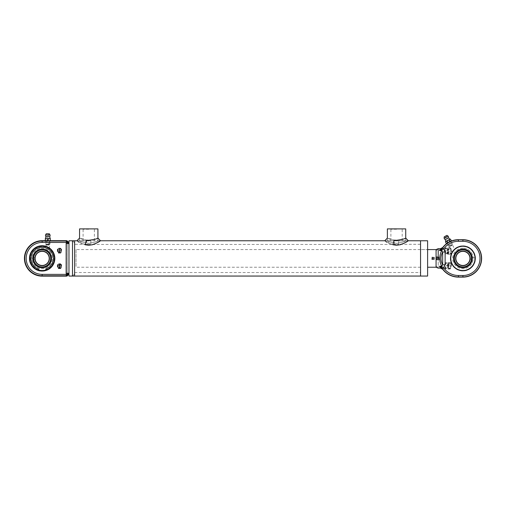 <?xml version="1.0" encoding="UTF-8"?>
<svg xmlns="http://www.w3.org/2000/svg" width="506" height="506" viewBox="0 0 506 506"><rect width="100%" height="100%" fill="white"/><g stroke="black" fill="none" stroke-linecap="round" stroke-linejoin="round"><path stroke-width="0.38" stroke-dasharray="2.53 1.9" d="M436.077 267.231L436.077 249.584L436.077 267.231M436.077 258.408L436.077 250.818L436.077 258.408M438.196 248.699L438.196 268.117L438.196 248.699L436.077 250.818L438.196 248.699M74.622 240.761L74.622 276.055L74.622 240.761M74.622 242.874L74.622 273.942L74.622 242.874L74.622 273.942L74.622 242.874L72.503 240.761L74.622 242.874M72.503 276.055L72.503 240.761L72.503 276.055L74.622 273.942L72.503 276.055M396.546 245.258C403.82 243.557 407.728 242.064 408.291 240.78C408.5 241.311 405.224 242.754 398.456 245.125C390.967 244.379 386.508 242.988 385.066 240.951L392.789 244.733L389.633 243.55L384.769 240.755L387.368 240.761L387.368 238.092L394.307 240.148L387.672 238.225C389.531 239.268 392.492 239.958 396.546 240.287C401.979 239.547 405.028 238.819 405.692 238.105C404.351 239.034 401.302 239.762 396.546 240.287M396.546 243.329C402.118 242.425 405.179 241.564 405.723 240.761C405.179 241.564 402.118 242.425 396.546 243.329C402.118 242.425 405.179 241.564 405.723 240.761C405.179 241.564 402.118 242.425 396.546 243.329C390.974 242.425 387.912 241.564 387.368 240.761C387.912 241.564 390.974 242.425 396.546 243.329C390.974 242.425 387.912 241.564 387.368 240.761C387.912 241.564 390.974 242.425 396.546 243.329M88.74 245.258C96.013 243.557 99.929 242.064 100.485 240.78C100.694 241.311 97.418 242.754 90.65 245.125C83.161 244.379 78.702 242.988 77.26 240.951L84.989 244.733L81.827 243.55L76.963 240.761L79.562 240.761L79.562 238.092L86.501 240.148L79.866 238.225C81.725 239.268 84.685 239.958 88.74 240.287C94.173 239.547 97.222 238.819 97.886 238.105C96.545 239.034 93.496 239.762 88.74 240.287M88.74 243.329C94.312 242.425 97.373 241.564 97.917 240.761C97.373 241.564 94.312 242.425 88.74 243.329C94.312 242.425 97.373 241.564 97.917 240.761C97.373 241.564 94.312 242.425 88.74 243.329C83.167 242.425 80.106 241.564 79.562 240.761C80.106 241.564 83.167 242.425 88.74 243.329C83.167 242.425 80.106 241.564 79.562 240.761C80.106 241.564 83.167 242.425 88.74 243.329M68.974 273.265L66.147 273.265L68.974 273.265L68.974 243.55L68.974 273.265L68.974 243.55L68.974 273.265L66.147 273.265L66.147 243.55L68.974 243.55M88.74 229.237L83.092 229.237L88.74 229.237M97.917 228.883L79.562 228.883M88.74 240.888L79.562 240.888L88.74 240.888M68.974 276.055L68.974 240.761M420.549 267.231L76.033 267.231L76.033 249.584L427.608 249.584L427.608 267.231L427.608 249.584L420.549 249.584L420.549 267.231L420.549 249.584M427.608 276.055L427.608 240.761M420.549 276.055L420.549 240.761L420.549 276.055M97.917 240.888L97.917 238.092L97.917 240.761L100.517 240.761L86.621 240.761L90.859 240.761L90.859 244.29L86.621 244.29L88.74 244.449L396.546 244.449L398.665 244.29L394.427 244.29L394.427 240.761L398.665 240.761L398.665 244.29L420.549 244.29L420.549 272.525L420.549 244.29M405.723 240.888L387.368 240.888L405.723 240.888L405.723 238.092L405.723 240.761L408.323 240.761L384.769 240.761M76.963 240.761L86.621 240.761L86.621 244.29L74.622 244.29L74.622 272.525L74.622 244.29M76.033 249.584L76.033 267.231M396.546 229.237L390.898 229.237L396.546 229.237M405.723 228.883L387.368 228.883M450.258 241.482L447.557 242.981L450.258 241.482A19.766 19.766 0 0 1 458.461 239.699L462.908 239.699A18.709 18.709 0 0 1 481.617 258.408A18.709 18.709 0 0 1 462.908 277.117L458.461 277.117A19.766 19.766 0 0 1 442.642 269.198L442.573 268.781L443.718 267.959A18.165 18.165 0 0 0 458.461 275.511L462.908 275.511A17.103 17.103 0 0 0 480.011 258.408A17.103 17.103 0 0 0 462.908 241.299L458.461 241.299A18.165 18.165 0 0 0 443.718 248.857L442.573 248.035A19.57 19.57 0 0 1 458.461 239.895L458.461 239.699M447.551 242.981L447.551 242.981A19.766 19.766 0 0 0 442.642 247.617M442.63 247.63L442.548 248.073L443.673 248.914L439.448 250.584L441.124 249.477A1.41 0.474 -121.2 0 1 441.681 249.901L441.681 250.584L439.448 250.584L440.416 248.699M450.561 241.349L454.723 249.148L453.458 250.445M443.718 248.857A4.004 3.479 -51.7 0 1 443.673 248.914L445.261 250.59L445.261 253.114L445.261 248.876A0.708 0.708 0 0 1 445.963 248.174L450.201 248.174A0.708 0.708 0 0 1 450.903 248.876L450.903 253.114A0.708 0.708 0 0 1 450.201 253.816L445.963 253.816A0.708 0.708 0 0 1 445.261 253.114L445.122 253.759L444.932 253.114L444.907 248.876A1.056 1.056 0 0 1 445.963 247.82L450.201 247.82A1.056 1.056 0 0 1 451.257 248.876L451.257 253.114A1.056 1.056 0 0 1 450.201 254.17L450.201 253.468A0.354 0.354 0 0 0 450.555 253.114L450.555 248.876A0.354 0.354 0 0 0 450.201 248.522L445.963 248.522A0.354 0.354 0 0 0 445.609 248.876L445.609 253.114A0.354 0.354 0 0 0 445.963 253.468L445.963 254.17A1.056 1.056 0 0 1 445.122 253.759L445.122 263.057A1.056 1.056 0 0 1 445.963 262.646L450.201 262.646A1.056 1.056 0 0 1 451.257 263.702L450.903 263.702L450.903 267.94A0.708 0.708 0 0 1 450.201 268.642L445.963 268.642A0.708 0.708 0 0 1 445.261 267.94L445.261 263.702L445.261 266.226L444.907 266.226L444.932 263.702L445.122 263.057L445.406 263.272A0.708 0.708 0 0 1 445.963 262.993L450.201 262.993A0.708 0.708 0 0 1 450.903 263.702L450.555 263.702A0.354 0.354 0 0 0 450.201 263.348L445.963 263.348A0.354 0.354 0 0 0 445.609 263.702L445.609 267.94A0.354 0.354 0 0 0 445.963 268.294L450.201 268.294A0.354 0.354 0 0 0 450.555 267.94L451.257 267.94A1.056 1.056 0 0 1 450.201 268.996L445.963 268.996A1.056 1.056 0 0 1 444.907 267.94L444.907 266.226L443.673 267.902A4.004 3.479 -128.3 0 1 443.718 267.959M458.461 241.299L458.461 239.895L462.908 239.895A18.513 18.513 0 0 1 481.421 258.408A18.513 18.513 0 0 1 462.908 276.921L458.461 276.921A19.57 19.57 0 0 1 442.573 268.781L441.124 267.339A1.41 0.474 121.2 0 0 441.681 266.915L442.68 264.796L442.68 252.02L445.261 252.02M445.261 264.796L442.68 264.796C440.397 260.533 440.397 256.276 442.68 252.02L441.681 250.584C439.113 255.796 439.113 261.014 441.681 266.232L439.448 266.232L443.673 267.902L442.548 268.743M448.493 248.844L448.265 249.331L447.646 249.483L447.424 249.041L447.424 249.54L446.722 249.711L447.424 249.755L446.722 250.596L447.424 250.419L447.646 250.85L447.646 250.362L448.265 250.211L448.493 250.653L448.493 250.154L449.195 249.977L448.493 249.939L449.195 249.097L448.493 249.275L448.265 248.844L448.265 249.331L447.646 249.483L447.424 249.041L447.424 249.54L446.722 249.711L447.424 249.755L447.424 250.204L446.722 250.596L447.424 250.419L447.646 250.85L447.646 250.362L448.265 250.211L448.493 250.653L448.493 250.154L449.195 249.977L448.493 249.939L448.493 249.483L449.195 249.313L448.493 249.275L448.493 248.844M448.493 251.318L448.265 251.805L447.646 251.95L447.424 251.514L447.424 252.013L446.722 252.184L447.424 252.228L446.722 253.07L447.424 252.892L447.646 253.323L447.646 252.836L448.265 252.684L448.493 253.126L448.493 252.627L449.195 252.45L448.493 252.412L449.195 251.571L448.493 251.748L448.265 251.318L448.265 251.805L447.646 251.95L447.424 251.514L447.424 252.013L446.722 252.184L447.424 252.228L447.424 252.677L446.722 253.07L447.424 252.892L447.646 253.323L447.646 252.836L448.265 252.684L448.493 253.126L448.493 252.627L449.195 252.45L448.493 252.412L448.493 251.956L449.195 251.786L448.493 251.748L448.493 251.318M445.406 263.272L445.261 263.702A0.708 0.708 0 0 1 445.406 263.272M449.164 265.618L446.69 265.618L446.69 265.947L448.822 265.947L447.374 266.592L448.822 267.434L446.69 267.737L449.164 267.737L449.164 267.288L447.785 266.675L449.164 266.074L449.164 265.618L446.69 265.618L446.69 265.947L448.822 265.947L447.374 266.592L448.822 267.434L446.69 267.737L449.164 267.737L449.164 267.288L447.785 266.675L449.164 266.074L449.164 265.618M449.005 263.854L447.867 263.771L447.614 264.79L446.69 265.119L449.164 265.119L449.005 263.854L448.417 263.556L447.867 263.771L447.614 264.79L446.69 265.119L449.164 265.119L449.005 263.854M441.124 249.477L442.548 248.073M441.124 267.339L439.448 266.232M462.908 245.84A12.568 12.568 0 0 1 473.793 264.689A12.568 12.568 0 0 1 452.022 264.689A12.568 12.568 0 0 1 462.908 245.84M436.077 256.643L438.904 256.997L439.752 258.408L438.904 259.818L438.904 256.997L438.904 259.818L436.431 259.818L436.431 256.997L436.077 260.173L436.077 256.643L436.077 260.173M462.908 246.055A12.353 12.353 0 0 0 452.206 264.587A12.353 12.353 0 0 0 473.61 264.587A12.353 12.353 0 0 0 462.908 246.055A12.353 12.353 0 0 0 450.555 258.408A12.353 12.353 0 0 0 469.087 269.11A12.353 12.353 0 0 0 469.087 247.706A12.353 12.353 0 0 0 450.555 258.408A12.353 12.353 0 0 1 469.087 247.706A12.353 12.353 0 0 1 469.087 269.11A12.353 12.353 0 0 1 450.555 258.408A12.353 12.353 0 0 0 462.908 270.761A12.353 12.353 0 0 0 475.26 258.408A12.353 12.353 0 0 0 462.908 246.055A12.353 12.353 0 0 0 450.555 258.408A12.353 12.353 0 0 0 462.908 270.761A12.353 12.353 0 0 0 475.26 258.408A12.353 12.353 0 0 0 462.908 246.055A12.353 12.353 0 0 0 450.555 258.408A12.353 12.353 0 0 0 462.908 270.761A12.353 12.353 0 0 0 475.26 258.408A12.353 12.353 0 0 0 462.908 246.055A12.353 12.353 0 0 0 450.555 258.408A12.353 12.353 0 0 0 462.908 270.761A12.353 12.353 0 0 0 475.26 258.408A12.353 12.353 0 0 0 462.908 246.055M448.272 252.469L447.639 252.627L448.272 252.469L448.272 252.013L447.639 252.165L447.639 252.627L447.639 252.165L448.272 252.013L448.272 252.469M448.879 264.518L448.784 264.075L448.879 264.518M448.879 264.79L447.892 264.79L448.879 264.79M448.038 264.037L447.892 264.568L448.405 263.898L448.038 264.037M448.784 264.075L448.405 263.898L448.784 264.075M448.272 249.996L447.639 250.154L448.272 249.996L448.272 249.54L447.639 249.692L447.639 250.154L447.639 249.692L448.272 249.54L448.272 249.996M440.416 268.117L439.878 266.959M473.123 258.408L473.123 257.699L473.123 258.408M472.224 258.408A9.317 9.317 0 0 0 458.246 250.337A9.317 9.317 0 0 0 458.246 266.479A9.317 9.317 0 0 0 472.224 258.408M450.941 258.408A11.967 11.967 0 0 0 468.891 268.768A11.967 11.967 0 0 0 468.891 248.048A11.967 11.967 0 0 0 450.941 258.408A11.967 11.967 0 0 0 468.891 268.768A11.967 11.967 0 0 0 468.891 248.048A11.967 11.967 0 0 0 450.941 258.408M474.875 258.408L474.856 257.699L474.856 259.116L473.123 259.116A10.234 10.234 0 0 1 462.908 268.642A10.234 10.234 0 0 0 473.123 259.116L470.004 259.116L470.004 257.699L469.922 259.192M474.856 257.699L473.123 257.699A10.234 10.234 0 0 0 462.908 248.174A10.234 10.234 0 0 1 473.123 257.699L469.922 257.624L469.966 258.408M462.908 251.349A7.059 7.059 0 0 0 455.849 258.408A7.059 7.059 0 0 0 462.908 265.467A7.059 7.059 0 0 0 469.966 258.408A7.059 7.059 0 0 0 462.908 251.349A7.059 7.059 0 0 0 455.849 258.408A7.059 7.059 0 0 0 462.908 265.467A7.059 7.059 0 0 0 469.966 258.408A7.059 7.059 0 0 0 462.908 251.349M471.447 258.408A8.539 8.539 0 0 0 458.638 251.014A8.539 8.539 0 0 0 458.638 265.802A8.539 8.539 0 0 0 471.447 258.408M431.846 258.262L431.846 259.534L431.846 257.56L431.846 258.294L432.339 258.224L432.339 256.997L432.339 259.818L432.339 258.591L438.904 258.515L438.904 259.255L438.904 257.56L438.904 258.294L438.411 258.224L438.411 256.997L438.411 258.591M431.846 258.553L432.339 258.591M432.339 258.224L438.411 258.224M431.846 258.294L438.904 258.294M431.846 258.515L438.904 258.515M450.378 246.346L444.907 236.466L446.14 235.783L451.618 245.663L450.378 246.346L451.618 245.663M450.549 245.195L448.695 246.22L450.549 245.195M450.757 245.574L452.231 244.759L450.757 245.574M448.879 242.178L447.007 243.215L448.879 242.178M446.716 243.373L446.273 243.367M451.263 240.603L451.036 240.982M445.463 241.9L450.454 239.136M445.691 241.52L450.011 239.129M447.519 242.678L446.709 241.21M450.017 241.292L449.202 239.825M444.148 238.294L448.095 236.112M445.331 239.642L448.607 237.826M450.998 246.005L451.928 245.492L450.998 246.005M47.804 240.717L46.071 240.685L47.804 240.717M47.804 247.421L49.537 248.509C48.911 247.782 43.427 245.53 47.804 247.421L46.071 246.694L46.071 240.685M49.038 240.685L45.331 240.464L46.571 240.685L45.685 240.685L45.685 244.139L46.122 244.569L49.487 244.569L49.923 244.139L45.685 244.139L49.923 244.139L49.923 240.685L46.571 240.685L66.438 240.685A1.417 1.41 -65.9 0 1 67.494 241.166A1.41 1.41 0 0 0 66.438 240.685A1.41 1.41 0 0 1 67.494 241.166L68.974 242.836L68.974 244.139L68.974 242.836L67.494 241.166L67.336 241.514L68.974 243.152M68.974 273.986L67.494 275.656A1.41 1.41 0 0 1 66.438 276.137L66.438 276.137A1.41 1.41 0 0 0 67.494 275.656L68.974 273.986L67.494 275.662A1.417 1.41 65.9 0 1 66.438 276.137L42.156 276.137A17.723 17.723 0 0 1 24.433 258.414A17.723 17.723 0 0 1 42.156 240.685L46.792 240.685M42.156 246.055A12.353 12.353 0 0 1 52.858 264.587A12.353 12.353 0 0 1 31.461 264.587A12.353 12.353 0 0 1 42.156 246.055A12.353 12.353 0 0 0 29.803 258.414A12.353 12.353 0 0 0 42.156 270.767A12.353 12.353 0 0 0 54.509 258.414A12.353 12.353 0 0 0 42.156 246.055A12.353 12.353 0 0 0 31.461 264.587A12.353 12.353 0 0 0 52.858 264.587A12.353 12.353 0 0 0 42.156 246.055A12.353 12.353 0 0 0 31.461 264.587A12.353 12.353 0 0 0 52.858 264.587A12.353 12.353 0 0 0 42.156 246.055A12.353 12.353 0 0 1 52.858 264.587A12.353 12.353 0 0 1 31.461 264.587A12.353 12.353 0 0 1 42.156 246.055A12.353 12.353 0 0 1 54.509 258.414A12.353 12.353 0 0 1 35.977 269.11A12.353 12.353 0 0 1 35.977 247.712A12.353 12.353 0 0 1 54.509 258.414A12.353 12.353 0 0 0 35.977 247.712A12.353 12.353 0 0 0 35.977 269.11A12.353 12.353 0 0 0 54.509 258.414A12.353 12.353 0 0 1 42.156 270.767A12.353 12.353 0 0 1 29.803 258.414A12.353 12.353 0 0 1 42.156 246.055A12.353 12.353 0 0 1 54.509 258.414A12.353 12.353 0 0 1 42.156 270.767A12.353 12.353 0 0 1 29.803 258.414A12.353 12.353 0 0 1 42.156 246.055M42.156 271.052A12.637 12.637 0 0 1 31.214 252.096A12.637 12.637 0 0 1 53.098 252.096A12.637 12.637 0 0 1 42.156 271.052M42.156 271.121A12.707 12.707 0 0 1 31.151 252.058A12.707 12.707 0 0 1 53.162 252.058A12.707 12.707 0 0 1 42.156 271.121A12.707 12.707 0 0 0 53.162 252.058A12.707 12.707 0 0 0 31.151 252.058A12.707 12.707 0 0 0 42.156 271.121A12.707 12.707 0 0 0 53.162 252.058A12.707 12.707 0 0 0 31.151 252.058A12.707 12.707 0 0 0 42.156 271.121A12.707 12.707 0 0 0 53.162 252.058A12.707 12.707 0 0 0 31.151 252.058A12.707 12.707 0 0 0 42.156 271.121M68.974 273.676L67.336 275.308A1.41 0.816 45 0 0 67.279 274.378L68.974 272.683L68.974 244.139L68.974 273.676L68.974 272.683L68.399 273.265M68.974 242.836L67.494 241.166M61.574 264.764L61.22 264.764A0.708 0.708 0 0 0 60.511 264.062L58.392 264.062A0.708 0.708 0 0 0 57.69 264.764L57.69 267.592A0.708 0.708 0 0 0 58.392 268.294L60.511 268.294A0.708 0.708 0 0 0 61.22 267.592L61.22 264.764L60.865 264.764A0.354 0.354 0 0 0 60.511 264.41L60.511 263.708A1.056 1.056 0 0 1 61.574 264.764L61.574 267.592A1.056 1.056 0 0 1 60.511 268.648L58.392 268.648A1.056 1.056 0 0 1 57.336 267.592L57.336 264.764A1.056 1.056 0 0 1 58.392 263.708L60.511 263.708M59.132 265.96L60.391 265.34L59.898 265.308L60.391 264.708L59.132 264.663L58.626 265.15L59.132 265.176L58.626 265.776L59.898 265.821L60.391 265.34L59.898 264.986L60.391 264.708L59.132 264.663L58.626 265.15L59.132 265.176L58.626 265.625L59.132 265.96M59.132 267.725L60.391 267.105L59.898 267.073L60.391 266.479L59.132 266.434L58.626 266.915L59.132 266.94L58.626 267.541L59.898 267.585L60.391 267.105L59.898 266.751L60.391 266.479L59.132 266.434L58.626 266.915L59.132 266.94L58.626 267.389L59.132 267.725M61.574 249.237L61.22 249.237A0.708 0.708 0 0 0 60.511 248.528L58.392 248.528A0.708 0.708 0 0 0 57.69 249.237L57.69 252.058A0.708 0.708 0 0 0 58.392 252.766L60.511 252.766A0.708 0.708 0 0 0 61.22 252.058L61.22 249.237L60.865 249.237A0.354 0.354 0 0 0 60.511 248.882L60.511 248.174A1.056 1.056 0 0 1 61.574 249.237L61.574 252.058A1.056 1.056 0 0 1 60.511 253.12L58.392 253.12A1.056 1.056 0 0 1 57.336 252.058L57.336 249.237A1.056 1.056 0 0 1 58.392 248.174L60.511 248.174M58.74 251.956L59.556 252.013L59.74 251.286L60.397 251.052L58.633 251.052L59.164 252.165L60.397 251.052L58.633 251.052L58.74 251.956M58.633 250.698L60.397 250.698L58.879 250.457L59.91 250.002L58.879 249.401L60.397 249.18L58.633 249.18L59.613 249.945L58.633 250.698L60.397 250.698L58.879 250.457L59.91 250.002L58.879 249.401L60.397 249.18L58.633 249.18L59.613 249.945L58.633 250.698M66.438 240.685L66.28 242.444L42.156 242.444A15.964 15.964 0 0 0 26.192 258.414A15.964 15.964 0 0 0 42.156 274.378L66.28 274.378L66.28 275.783A1.41 0.999 95 0 0 67.279 274.378A1.41 0.999 95 0 1 66.28 275.789L42.156 275.783A17.375 17.375 0 0 1 24.781 258.414A17.375 17.375 0 0 1 42.156 241.039L66.28 241.039A1.41 0.999 -95 0 1 67.279 242.444L66.28 242.444L66.28 274.378L67.279 274.378L67.279 242.444A1.41 0.816 135 0 0 67.336 241.514A1.41 1.404 -155.9 0 0 66.28 241.039A1.41 0.999 -95 0 1 67.279 242.444L68.386 243.55M59.74 266.788L59.284 266.902L59.74 267.117L59.74 266.788M59.284 267.231L59.74 267.117L59.284 266.902L59.284 267.231M59.74 265.024L59.284 265.138L59.74 265.353L59.74 265.024M59.284 265.46L59.74 265.353L59.284 265.46M58.905 251.798L59.436 251.824L59.537 251.286L58.835 251.286L59.537 251.286L59.436 251.824L58.905 251.798M42.156 249.091A9.317 9.317 0 0 1 51.473 258.414A9.317 9.317 0 0 1 42.156 267.731A9.317 9.317 0 0 1 32.839 258.414A9.317 9.317 0 0 1 42.156 249.091M31.948 258.414L31.948 257.706L31.948 258.414M54.123 258.414A11.967 11.967 0 0 1 36.173 268.775A11.967 11.967 0 0 1 36.173 248.048A11.967 11.967 0 0 1 54.123 258.414A11.967 11.967 0 0 1 36.173 268.775A11.967 11.967 0 0 1 36.173 248.048A11.967 11.967 0 0 1 54.123 258.414M30.215 257.706L30.215 259.116L31.948 259.116A10.234 10.234 0 0 0 42.156 268.648A10.234 10.234 0 0 0 52.396 258.414A10.234 10.234 0 0 0 42.156 248.174A10.234 10.234 0 0 0 31.948 257.706L30.215 257.706L30.189 258.414M35.059 258.414L35.059 257.706L35.059 258.414M35.135 257.693L35.097 258.414M42.156 251.349A7.059 7.059 0 0 1 49.215 258.414M42.156 266.947A8.539 8.539 0 0 1 33.617 258.414A8.539 8.539 0 0 1 42.156 249.875A8.539 8.539 0 0 1 50.695 258.414A8.539 8.539 0 0 1 42.156 266.947M47.096 233.772L48.513 233.772L47.096 233.772L47.096 245.062L48.513 245.062L47.096 245.062M49.487 244.569L46.122 244.569M45.685 240.685L49.923 240.685M48.861 244.569L46.748 244.569L48.861 244.569L48.861 245.062L46.748 245.062L48.861 245.062M46.571 238.573L50.277 238.788L46.571 238.573M45.331 240.464L45.331 238.788M47.804 240.464L47.804 238.788M50.277 240.464L50.277 238.788M45.553 234.999L50.062 234.999M45.932 236.751L49.677 236.751M46.906 269.818L47.419 270.134A12.846 12.846 0 0 0 51.713 249.825A12.846 12.846 0 0 0 31.062 251.937A12.846 12.846 0 0 0 39.379 270.957A12.846 12.846 0 0 1 31.062 251.937A12.846 12.846 0 0 1 51.713 249.825A12.846 12.846 0 0 1 47.419 270.134L45.685 269.065A11.227 11.227 0 0 0 51.226 251.798A11.227 11.227 0 0 0 33.086 251.798A11.227 11.227 0 0 0 38.627 269.065A11.227 11.227 0 0 1 33.086 251.798A11.227 11.227 0 0 1 51.226 251.798A11.227 11.227 0 0 1 45.685 269.065L47.419 270.134A12.846 12.846 0 0 0 51.713 249.825A12.846 12.846 0 0 0 31.062 251.937A12.846 12.846 0 0 0 39.379 270.957L38.627 269.065L39.379 270.957A12.846 12.846 0 0 1 31.062 251.937A12.846 12.846 0 0 1 51.713 249.825A12.846 12.846 0 0 1 47.419 270.134L45.685 269.065A11.227 11.227 0 0 0 51.226 251.798A11.227 11.227 0 0 0 33.086 251.798A11.227 11.227 0 0 0 38.627 269.065L39.158 270.394M450.555 253.114L451.257 253.114M450.555 248.876L451.257 248.876M450.201 248.522L450.201 247.82M445.963 248.522L445.963 247.82M445.609 248.876L444.907 248.876M450.201 254.17L445.963 254.17M445.609 253.114L444.932 253.114M441.997 250.533L442.162 249.781A1.41 0.557 -125.3 0 0 441.371 249.281M445.963 253.468L450.201 253.468M450.201 263.348L450.201 262.646M445.963 263.348L445.963 262.646M445.609 267.94L444.907 267.94M445.963 268.294L445.963 268.996M450.201 268.294L450.201 268.996M451.257 263.702L451.257 267.94M445.609 263.702L444.932 263.702M441.371 267.535A1.41 0.557 -54.7 0 0 442.162 267.035L441.997 266.276M450.555 267.94L450.555 263.702M462.908 239.699L462.908 241.299M462.908 277.117L462.908 275.511M458.461 277.117L458.461 275.511M462.908 246.264A12.144 12.144 0 0 0 452.389 264.48A12.144 12.144 0 0 0 473.426 264.48A12.144 12.144 0 0 0 462.908 246.264M462.908 251.134A7.274 7.274 0 0 0 456.608 262.045A7.274 7.274 0 0 0 469.207 262.045A7.274 7.274 0 0 0 462.908 251.134M446.981 235.404L444.135 236.979M42.156 240.685L42.156 242.444M66.28 243.55L66.28 273.265M67.279 273.265L67.279 243.55M60.511 264.41L58.392 264.41L58.392 263.708M58.392 264.41A0.354 0.354 0 0 0 58.038 264.764L57.336 264.764M58.038 264.764L58.038 267.592L57.336 267.592M58.038 267.592A0.354 0.354 0 0 0 58.392 267.94L58.392 268.648M58.392 267.94L60.511 267.94L60.511 268.648M60.511 267.94A0.354 0.354 0 0 0 60.865 267.592L61.574 267.592M60.865 267.592L60.865 264.764M60.511 248.882L58.392 248.882L58.392 248.174M58.392 248.882A0.354 0.354 0 0 0 58.038 249.237L57.336 249.237M58.038 249.237L58.038 252.058L57.336 252.058M58.038 252.058A0.354 0.354 0 0 0 58.392 252.412L58.392 253.12M58.392 252.412L60.511 252.412L60.511 253.12M60.511 252.412A0.354 0.354 0 0 0 60.865 252.058L61.574 252.058M60.865 252.058L60.865 249.237M42.156 274.378L42.156 276.137M67.494 275.662L67.336 275.308A1.41 1.404 -24.1 0 1 66.28 275.789L66.438 276.137M39.057 270.153A12.144 12.144 0 0 1 42.156 246.27A12.144 12.144 0 0 1 46.678 269.679M42.156 246.27A12.144 12.144 0 0 1 52.675 264.486A12.144 12.144 0 0 1 31.644 264.486A12.144 12.144 0 0 1 42.156 246.27M42.156 251.14A7.274 7.274 0 0 1 48.456 262.045A7.274 7.274 0 0 1 35.856 262.045A7.274 7.274 0 0 1 42.156 251.14M49.436 233.842L46.179 233.842M436.077 265.998L438.196 268.117L436.077 265.998M94.388 240.888L94.388 229.237L94.742 228.883M83.092 240.888L83.092 229.237L82.737 228.883M79.562 240.888L79.562 238.092M74.622 272.525L420.549 272.525M402.194 240.888L402.194 229.237L402.548 228.883M390.898 240.888L390.898 229.237L390.543 228.883M387.368 240.888L387.368 238.092M447.279 243.165L452.339 252.007M462.908 248.174A10.234 10.234 0 0 0 452.668 258.408A10.234 10.234 0 0 0 462.908 268.642A10.234 10.234 0 0 1 452.668 258.408A10.234 10.234 0 0 1 462.908 248.174M431.846 259.534L438.904 259.534M431.846 257.282L438.904 257.282M431.846 259.255L438.904 259.255M431.846 257.56L438.904 257.56M452.231 244.759L452.402 244.17L450.783 241.248M449.284 246.39L448.695 246.22L447.076 243.304M449.834 246.087L450.074 246.517M451.687 245.062L451.928 245.492M49.537 248.509L49.537 240.685M35.142 257.63L31.948 257.706A10.234 10.234 0 0 1 42.156 248.174A10.234 10.234 0 0 1 52.396 258.414A10.234 10.234 0 0 1 42.156 268.648A10.234 10.234 0 0 1 31.948 259.116L35.142 259.198M48.513 245.062L48.513 233.772M46.748 244.569L46.748 245.062"/><path stroke-width="0.76" d="M427.608 249.584L436.077 249.584L436.077 267.231L427.608 267.231M438.196 258.408L438.196 248.699L438.196 258.408M458.461 241.299L458.461 239.895A19.57 19.57 0 0 0 442.573 248.035L443.718 248.857A18.165 18.165 0 0 1 458.461 241.299L462.908 241.299A17.103 17.103 0 0 1 480.011 258.408A17.103 17.103 0 0 1 462.908 275.511L458.461 275.511A18.165 18.165 0 0 1 443.718 267.959A4.004 3.479 -128.3 0 0 443.673 267.902L439.448 266.232L440.416 268.117L438.196 268.117L436.077 267.231L436.077 249.584L438.196 248.699L440.372 248.743L442.642 247.617L441.137 248.636M88.74 240.287C94.173 239.547 97.222 238.819 97.886 238.105C96.545 239.034 93.496 239.762 88.74 240.287L86.501 240.148L84.989 244.733L88.74 245.258L92.497 244.733L95.659 243.55L100.517 240.761L97.917 238.092L97.917 228.883L79.562 228.883L79.562 238.092L76.963 240.761L74.622 240.761L74.622 276.055L74.622 240.761L72.503 240.761L72.503 276.055L68.974 276.055L68.974 240.761L72.503 240.761L72.503 276.055L427.608 276.055L427.608 240.761L420.549 240.761L420.549 276.055L420.549 240.761L408.323 240.761L403.465 243.55L400.303 244.733L396.546 245.258L392.789 244.733L394.307 240.148L396.546 240.287C401.979 239.547 405.028 238.819 405.692 238.105C404.351 239.034 401.302 239.762 396.546 240.287M100.517 240.761L384.769 240.761L387.368 238.092L387.368 228.883L405.723 228.883L405.723 238.092L408.323 240.761M68.974 243.55L66.147 243.55L66.147 273.265L68.974 273.265M441.137 268.18L442.642 269.198A19.766 19.766 0 0 0 458.461 277.117L462.908 277.117A18.709 18.709 0 0 0 481.617 258.408A18.709 18.709 0 0 0 462.908 239.699L458.461 239.699A19.766 19.766 0 0 0 450.258 241.482M454.723 249.148C453.99 249.559 450.65 254.278 453.458 250.445L452.421 251.88M441.099 248.648L440.372 248.743L439.448 250.584L441.681 250.584L441.681 249.901A1.41 0.474 -121.2 0 0 441.124 249.477L439.448 250.584L443.673 248.914L442.548 248.073L442.63 247.63M447.551 242.981A19.766 19.766 0 0 0 442.642 247.617L442.642 247.617M443.718 267.959L442.573 268.781A19.57 19.57 0 0 0 458.461 276.921L462.908 276.921A18.513 18.513 0 0 0 481.421 258.408A18.513 18.513 0 0 0 462.908 239.895L458.461 239.699M442.548 248.073L441.124 249.477M445.122 264.796L445.122 252.02L442.68 252.02C440.397 256.276 440.397 260.533 442.68 264.796L441.681 266.232C439.113 261.014 439.113 255.796 441.681 250.584L442.68 252.02L442.68 264.796L445.122 264.796L442.63 269.186L440.372 268.072L441.099 268.167M439.878 266.959L439.448 266.232L441.681 266.232L441.681 266.915A1.41 0.474 121.2 0 1 441.124 267.339L442.548 268.743M439.448 266.232L441.124 267.339M462.908 246.055A12.353 12.353 0 0 1 473.61 264.587A12.353 12.353 0 0 1 452.206 264.587A12.353 12.353 0 0 1 462.908 246.055M462.908 249.091A9.317 9.317 0 0 0 453.591 258.408A9.317 9.317 0 0 0 462.908 267.725A9.317 9.317 0 0 0 472.224 258.408A9.317 9.317 0 0 0 462.908 249.091M469.922 257.624L469.947 258.952M455.849 258.408A7.059 7.059 0 0 0 462.908 265.467A7.059 7.059 0 0 0 469.966 258.408A7.059 7.059 0 0 0 462.908 251.349A7.059 7.059 0 0 0 455.849 258.408M462.908 266.947A8.539 8.539 0 0 0 471.447 258.408A8.539 8.539 0 0 0 462.908 249.869A8.539 8.539 0 0 0 454.369 258.408A8.539 8.539 0 0 0 462.908 266.947M446.14 235.783L444.907 236.466M446.273 243.367L447.007 243.215L446.273 243.367L445.463 241.9L445.976 241.362L445.463 241.9M447.519 242.678L448.879 242.178L447.007 243.215L447.519 242.678L446.709 241.21L445.976 241.362L447.848 240.325L446.709 241.21M451.263 240.603L450.745 241.141L451.263 240.603L450.454 239.136L447.848 240.325L450.011 239.129A4.238 4.238 0 0 1 448.607 237.826L445.331 239.642L445.691 241.52M448.879 242.178L450.745 241.141L448.879 242.178M450.017 241.292L449.202 239.825M444.205 236.859L446.836 235.398M448.607 237.826A2.296 2.296 0 0 0 448.095 236.112L444.148 238.294A2.296 2.296 0 0 0 445.331 239.642M68.974 242.836L67.494 241.166A1.417 1.41 -65.9 0 0 66.438 240.685L49.038 240.685M42.156 271.052A12.637 12.637 0 0 0 53.098 252.096A12.637 12.637 0 0 0 31.214 252.096A12.637 12.637 0 0 0 42.156 271.052M42.156 246.055A12.353 12.353 0 0 1 54.509 258.414A12.353 12.353 0 0 1 42.156 270.767A12.353 12.353 0 0 1 29.803 258.414A12.353 12.353 0 0 1 42.156 246.055M68.399 273.265L67.279 274.378A1.41 0.999 -85 0 1 66.28 275.789L66.28 274.378L42.156 274.378A15.964 15.964 0 0 1 26.192 258.414A15.964 15.964 0 0 1 42.156 242.444L66.28 242.444L66.28 241.039L42.156 241.039A17.375 17.375 0 0 0 24.781 258.414A17.375 17.375 0 0 0 42.156 275.783L66.28 275.783A1.41 0.999 -85 0 0 67.279 274.378A1.41 0.816 45 0 1 67.336 275.308L68.974 273.676M68.974 243.152L67.336 241.514A1.41 0.816 135 0 1 67.279 242.444L68.386 243.55M66.438 240.685L66.28 241.039A1.41 0.999 85 0 1 67.279 242.444L67.279 242.444A1.41 0.999 85 0 0 66.28 241.039L66.28 241.039A1.41 1.404 -155.9 0 1 67.336 241.514L67.494 241.166M66.28 243.55L66.28 242.444L67.279 242.444L67.279 243.55M67.279 273.265L67.279 274.378L66.28 274.378L66.28 273.265M46.792 240.685L42.156 240.685A17.723 17.723 0 0 0 24.433 258.414A17.723 17.723 0 0 0 42.156 276.137L66.438 276.137A1.417 1.41 65.9 0 0 67.494 275.662L68.974 273.986M32.839 258.414A9.317 9.317 0 0 1 46.818 250.343A9.317 9.317 0 0 1 46.818 266.485A9.317 9.317 0 0 1 32.839 258.414M35.097 258.414L35.135 259.135M49.215 258.414A7.059 7.059 0 0 1 42.156 265.473A7.059 7.059 0 0 1 35.097 258.414A7.059 7.059 0 0 1 42.156 251.349A7.059 7.059 0 0 1 49.215 258.414A7.059 7.059 0 0 1 42.156 265.473A7.059 7.059 0 0 1 35.097 258.414A7.059 7.059 0 0 1 42.156 251.349M33.617 258.414A8.539 8.539 0 0 1 46.425 251.02A8.539 8.539 0 0 1 46.425 265.808A8.539 8.539 0 0 1 33.617 258.414M47.804 233.772L46.299 233.772L47.804 233.772M47.804 238.788L45.331 238.788L49.038 238.573L47.804 238.788L47.804 240.464M50.277 238.788L49.038 238.573L50.277 238.573L50.277 240.464M45.331 240.464L45.331 238.788M45.932 236.751L49.677 236.751A2.296 2.296 0 0 0 50.062 234.999L45.553 234.999A2.296 2.296 0 0 0 45.932 236.751L45.331 238.573M50.062 234.999L49.31 233.772M39.158 270.394L38.627 269.065A11.227 11.227 0 0 1 33.086 251.798A11.227 11.227 0 0 1 51.226 251.798A11.227 11.227 0 0 1 45.685 269.065L46.906 269.818M462.908 241.299L462.908 239.699M462.908 275.511L462.908 277.117M458.461 275.511L458.461 277.117M441.997 250.533L442.162 249.781A1.41 0.557 -125.3 0 0 441.371 249.281M445.122 252.02L443.673 248.914A4.004 3.479 -51.7 0 0 443.718 248.857M441.371 267.535A1.41 0.557 -54.7 0 0 442.162 267.035L441.997 266.276M462.908 246.264A12.144 12.144 0 0 0 452.389 264.48A12.144 12.144 0 0 0 473.426 264.48A12.144 12.144 0 0 0 462.908 246.264M462.908 251.134A7.274 7.274 0 0 0 456.608 262.045A7.274 7.274 0 0 0 469.207 262.045A7.274 7.274 0 0 0 462.908 251.134M42.156 240.685L42.156 242.444M42.156 276.137L42.156 274.378M66.438 276.137L66.28 275.789A1.41 1.404 -24.1 0 0 67.336 275.308L67.494 275.662M46.678 269.679A12.144 12.144 0 0 1 39.057 270.153M42.156 251.14A7.274 7.274 0 0 1 48.456 262.045A7.274 7.274 0 0 1 35.856 262.045A7.274 7.274 0 0 1 42.156 251.14M46.299 233.772L49.436 233.842M440.416 268.117L442.668 269.243M440.416 248.699L442.668 247.573M450.011 239.129L450.454 239.136M444.135 236.979L444.148 238.294M446.981 235.404L448.095 236.112M46.179 233.842L45.553 234.999M49.677 236.751L50.277 238.573"/></g></svg>

